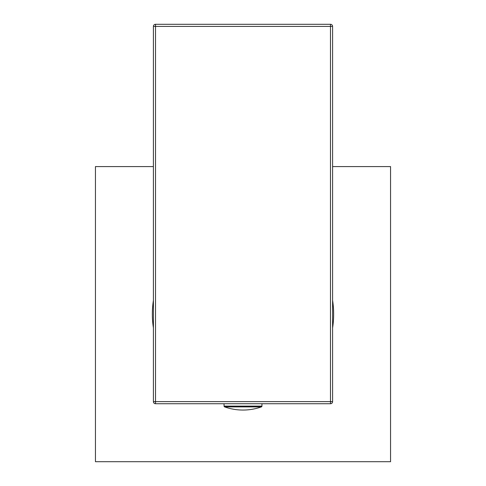 <?xml version="1.0" encoding="UTF-8"?>
<svg xmlns="http://www.w3.org/2000/svg" width="486" height="486" viewBox="0 0 486 486"><rect width="100%" height="100%" fill="white"/><g stroke="black" fill="none" stroke-linecap="round" stroke-linejoin="round"><path stroke-width="0.73" d="M153.412 327.928A90.639 90.639 0 0 1 153.412 300.36M332.588 300.36A90.639 90.639 0 0 1 332.588 327.928M153.412 166.589L95.444 166.589L95.444 461.7L390.556 461.7L390.556 166.589L332.588 166.589M153.412 26.408L153.412 401.624A2.108 2.108 0 0 0 155.52 403.732L330.48 403.732A2.108 2.108 0 0 0 332.588 401.624L332.588 26.408A2.108 2.108 0 0 0 330.48 24.3L155.52 24.3A2.108 2.108 0 0 0 153.412 26.408L332.588 26.408A2.108 2.108 0 0 0 330.48 24.3L330.48 401.624L155.52 401.624L155.52 24.3M224.028 403.732L224.07 406.12L261.93 406.12L261.972 403.732M224.07 406.12A0.844 0.844 -90 0 0 224.629 406.897L261.371 406.897A0.844 0.844 90 0 0 261.93 406.12M224.629 406.897A55.046 55.046 0 0 0 261.371 406.897M155.52 403.732L155.52 401.624L153.412 401.624M332.588 401.624L330.48 401.624L330.48 403.732"/></g></svg>
